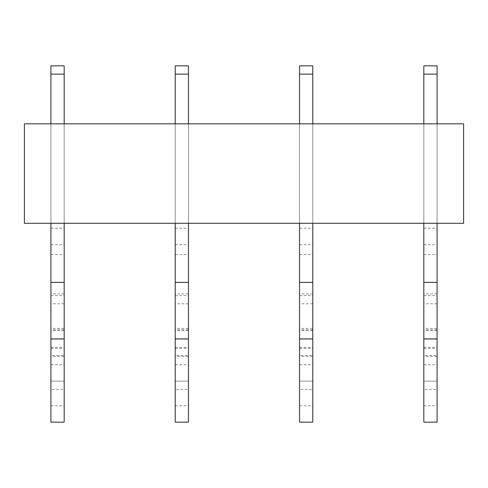 <?xml version="1.0" encoding="UTF-8"?>
<svg xmlns="http://www.w3.org/2000/svg" width="488" height="488" viewBox="0 0 488 488"><rect width="100%" height="100%" fill="white"/><g stroke="black" fill="none" stroke-linecap="round" stroke-linejoin="round"><path stroke-width="0.37" stroke-dasharray="2.44 1.83" d="M24.4 123.842L463.6 123.842L463.6 223.284L24.4 223.284L24.4 123.842M64.178 123.842L50.917 123.842L50.917 223.284L64.178 223.284L64.178 123.842L50.917 123.842L50.917 223.284L50.917 123.842L50.917 223.284L64.178 223.284L64.178 123.842L50.917 123.842L64.178 123.842L64.178 223.284L64.178 65.837L64.178 74.121L50.917 74.121L50.917 223.284L64.178 223.284L64.178 123.842L64.178 223.284L50.917 223.284L50.917 123.842M175.222 405.76L188.478 405.76L188.478 422.163L175.222 422.163L175.222 389.351L188.478 389.351L188.478 355.593L175.222 355.593L175.222 338.733L188.478 338.733L188.478 293.898L188.478 330.529L175.222 330.529L175.222 223.284L188.478 223.284L188.478 123.842L175.222 123.842L175.222 223.284L188.478 223.284L188.478 123.842L175.222 123.842L175.222 223.284L188.478 223.284L188.478 123.842L175.222 123.842L175.222 223.284L188.478 223.284L188.478 65.837L188.478 74.121L175.222 74.121L175.222 223.284L188.478 223.284L188.478 123.842L175.222 123.842L175.222 223.284L175.222 123.842M299.522 405.76L312.777 405.76L312.777 422.163L299.522 422.163L299.522 389.351L312.777 389.351L312.777 355.593L299.522 355.593L299.522 338.733L312.777 338.733L312.777 293.898L312.777 330.529L299.522 330.529L299.522 223.284L312.777 223.284L312.777 123.842L299.522 123.842L299.522 223.284L312.777 223.284L312.777 123.842L299.522 123.842L299.522 223.284L312.777 223.284L312.777 123.842L299.522 123.842L299.522 223.284L312.777 223.284L312.777 65.837L312.777 74.121L299.522 74.121L299.522 223.284L312.777 223.284L312.777 123.842L299.522 123.842L299.522 223.284L299.522 123.842M423.822 405.76L437.083 405.76L437.083 422.163L423.822 422.163L423.822 389.351L437.083 389.351L437.083 355.593L423.822 355.593L423.822 338.733L437.083 338.733L437.083 293.898L437.083 330.529L423.822 330.529L423.822 223.284L437.083 223.284L437.083 123.842L423.822 123.842L423.822 223.284L437.083 223.284L437.083 123.842L423.822 123.842L423.822 223.284L437.083 223.284L437.083 123.842L423.822 123.842L423.822 223.284L437.083 223.284L437.083 65.837L437.083 74.121L423.822 74.121L423.822 223.284L437.083 223.284L437.083 123.842L423.822 123.842L423.822 223.284L423.822 123.842M50.917 405.76L64.178 405.76L64.178 422.163L50.917 422.163L50.917 389.351L64.178 389.351L64.178 355.593L50.917 355.593L50.917 338.733L64.178 338.733L64.178 293.898L64.178 330.529L50.917 330.529L50.917 329.803L50.917 381.146L50.917 223.284L64.178 223.284L50.917 223.284L64.178 223.284L50.917 223.284L50.917 65.837L50.917 74.121L64.178 74.121L50.917 74.121L50.917 65.837M50.917 228.183L64.178 228.183L64.178 223.284L50.917 223.284L64.178 223.284M50.917 244.732L64.178 244.732L64.178 228.183M50.917 254.577L64.178 254.577L64.178 244.732M50.917 348.334L64.178 348.334L64.178 254.577M50.917 364.743L64.178 364.743L64.178 348.334M50.917 347.389L64.178 347.389L64.178 381.146L50.917 381.146L64.178 381.146L64.178 364.743M64.178 330.529L64.178 347.389M50.917 338.733L50.917 330.529M64.178 355.593L64.178 338.733M50.917 389.351L50.917 355.593M64.178 405.76L64.178 389.351M64.178 328.412L64.178 338.959L64.178 328.412L50.917 328.412L50.917 338.959L50.917 328.412M64.178 65.837L64.178 74.121M50.917 223.284L50.917 74.121M175.222 228.183L188.478 228.183L188.478 223.284L175.222 223.284L188.478 223.284L175.222 223.284L175.222 65.837L175.222 74.121L188.478 74.121L175.222 74.121L175.222 65.837M175.222 244.732L188.478 244.732L188.478 228.183M175.222 254.577L188.478 254.577L188.478 244.732M175.222 348.334L188.478 348.334L188.478 254.577M175.222 364.743L188.478 364.743L188.478 348.334M175.222 347.389L188.478 347.389L188.478 381.146L175.222 381.146L188.478 381.146L188.478 364.743M188.478 330.529L188.478 347.389M175.222 338.733L175.222 330.529M188.478 355.593L188.478 338.733M175.222 389.351L175.222 355.593M188.478 405.76L188.478 389.351M188.478 328.412L188.478 338.959L188.478 328.412L175.222 328.412L175.222 338.959L175.222 328.412M175.222 223.284L188.478 223.284L175.222 223.284L175.222 74.121M188.478 123.842L188.478 223.284M188.478 65.837L188.478 74.121M299.522 228.183L312.777 228.183L312.777 223.284L299.522 223.284L312.777 223.284L299.522 223.284L299.522 65.837L299.522 74.121L312.777 74.121L299.522 74.121L299.522 65.837M299.522 244.732L312.777 244.732L312.777 228.183M299.522 254.577L312.777 254.577L312.777 244.732M299.522 348.334L312.777 348.334L312.777 254.577M299.522 364.743L312.777 364.743L312.777 348.334M299.522 347.389L312.777 347.389L312.777 381.146L299.522 381.146L312.777 381.146L312.777 364.743M312.777 330.529L312.777 347.389M299.522 338.733L299.522 330.529M312.777 355.593L312.777 338.733M299.522 389.351L299.522 355.593M312.777 405.76L312.777 389.351M312.777 328.412L312.777 338.959L312.777 328.412L299.522 328.412L299.522 338.959L299.522 328.412M299.522 223.284L312.777 223.284L299.522 223.284L299.522 74.121M312.777 123.842L312.777 223.284M312.777 65.837L312.777 74.121M423.822 228.183L437.083 228.183L437.083 223.284L423.822 223.284L437.083 223.284L423.822 223.284L423.822 65.837L423.822 74.121L437.083 74.121L423.822 74.121L423.822 65.837M423.822 244.732L437.083 244.732L437.083 228.183M423.822 254.577L437.083 254.577L437.083 244.732M423.822 348.334L437.083 348.334L437.083 254.577M423.822 364.743L437.083 364.743L437.083 348.334M423.822 347.389L437.083 347.389L437.083 381.146L423.822 381.146L437.083 381.146L437.083 364.743M437.083 330.529L437.083 347.389M423.822 338.733L423.822 330.529M437.083 355.593L437.083 338.733M423.822 389.351L423.822 355.593M437.083 405.76L437.083 389.351M437.083 328.412L437.083 338.959L437.083 328.412L423.822 328.412L423.822 338.959L423.822 328.412M423.822 223.284L437.083 223.284L423.822 223.284L423.822 74.121M437.083 123.842L437.083 223.284M437.083 65.837L437.083 74.121M50.917 295.594L64.178 295.594M64.178 303.798L50.917 303.798M175.222 295.594L188.478 295.594M188.478 303.798L175.222 303.798M299.522 295.594L312.777 295.594M312.777 303.798L299.522 303.798M423.822 295.594L437.083 295.594M437.083 303.798L423.822 303.798M64.178 329.803L50.917 329.803M64.178 293.898L50.917 293.898M64.178 356.319L50.917 356.319M188.478 329.803L175.222 329.803M188.478 293.898L175.222 293.898M188.478 356.319L175.222 356.319M312.777 329.803L299.522 329.803M312.777 293.898L299.522 293.898M312.777 356.319L299.522 356.319M437.083 329.803L423.822 329.803M437.083 293.898L423.822 293.898M437.083 356.319L423.822 356.319"/><path stroke-width="0.73" d="M24.4 123.842L463.6 123.842L463.6 223.284L24.4 223.284L24.4 123.842M50.917 422.163L64.178 422.163L64.178 338.959L50.917 338.959L50.917 422.163M50.917 223.284L50.917 282.381L64.178 282.381L64.178 338.959M50.917 282.381L50.917 338.959M64.178 223.284L64.178 282.381M50.917 123.842L50.917 74.121L64.178 74.121L64.178 123.842M64.178 74.121L64.178 65.837L50.917 65.837L50.917 74.121M175.222 422.163L188.478 422.163L188.478 338.959L175.222 338.959L175.222 422.163M175.222 223.284L175.222 282.381L188.478 282.381L188.478 338.959M175.222 282.381L175.222 338.959M188.478 223.284L188.478 282.381M175.222 123.842L175.222 74.121L188.478 74.121L188.478 123.842M188.478 74.121L188.478 65.837L175.222 65.837L175.222 74.121M299.522 422.163L312.777 422.163L312.777 338.959L299.522 338.959L299.522 422.163M299.522 223.284L299.522 282.381L312.777 282.381L312.777 338.959M299.522 282.381L299.522 338.959M312.777 223.284L312.777 282.381M299.522 123.842L299.522 74.121L312.777 74.121L312.777 123.842M312.777 74.121L312.777 65.837L299.522 65.837L299.522 74.121M423.822 422.163L437.083 422.163L437.083 338.959L423.822 338.959L423.822 422.163M423.822 223.284L423.822 282.381L437.083 282.381L437.083 338.959M423.822 282.381L423.822 338.959M437.083 223.284L437.083 282.381M423.822 123.842L423.822 74.121L437.083 74.121L437.083 123.842M437.083 74.121L437.083 65.837L423.822 65.837L423.822 74.121M64.178 65.837L50.917 65.837M188.478 65.837L175.222 65.837M312.777 65.837L299.522 65.837M437.083 65.837L423.822 65.837"/></g></svg>
